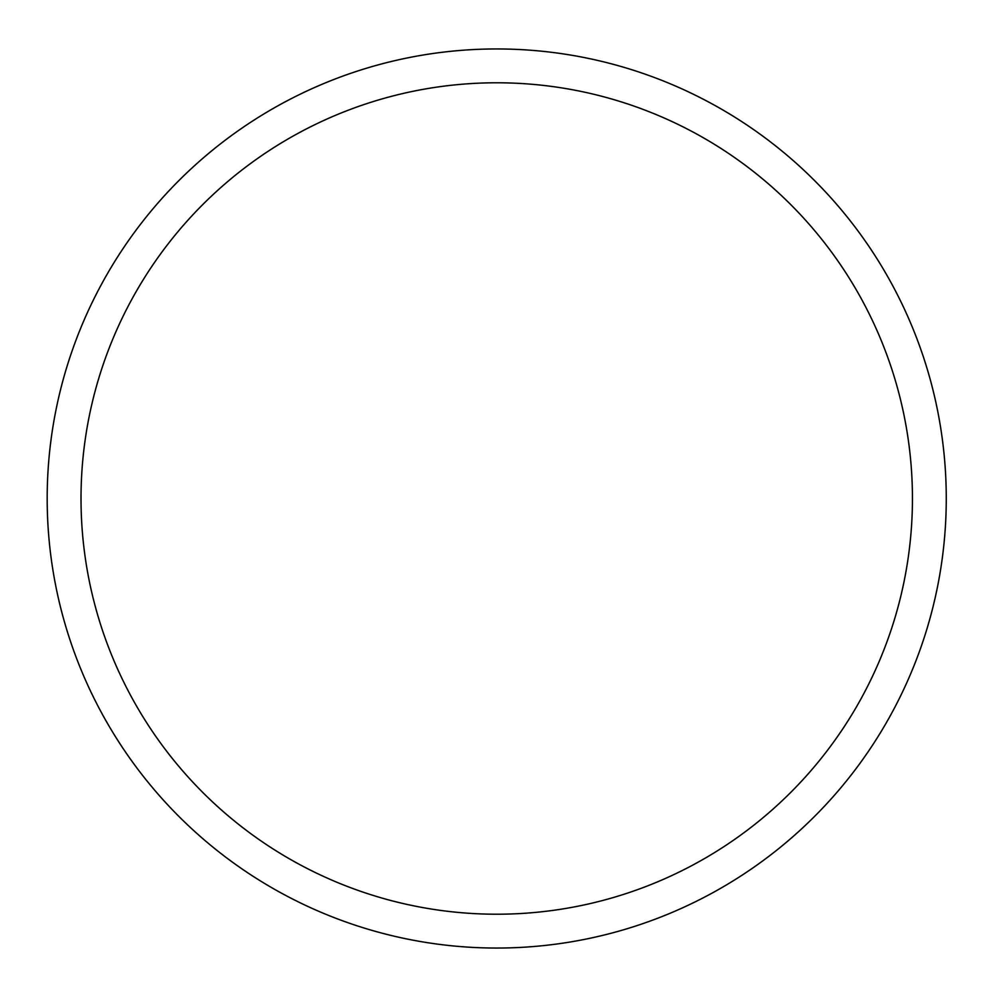 <?xml version="1.0" encoding="UTF-8"?>
<svg xmlns="http://www.w3.org/2000/svg" width="997" height="997" viewBox="0 0 997 997"><rect width="100%" height="100%" fill="white"/><g stroke="black" fill="none" stroke-linecap="round" stroke-linejoin="round"><path stroke-width="1.5" d="M946.265 498.5A449.535 449.535 0 0 0 271.957 109.184A449.535 449.535 0 0 0 271.957 887.816A449.535 449.535 0 0 0 946.265 498.5M912.442 498.5A415.712 415.712 0 0 0 288.868 138.483A415.712 415.712 0 0 0 288.868 858.517A415.712 415.712 0 0 0 912.442 498.5"/></g></svg>
